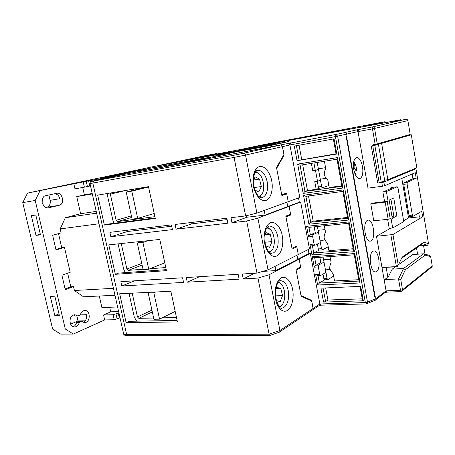 <?xml version="1.0" encoding="UTF-8"?>
<svg xmlns="http://www.w3.org/2000/svg" width="455" height="455" viewBox="0 0 455 455"><rect width="100%" height="100%" fill="white"/><g stroke="black" fill="none" stroke-linecap="round" stroke-linejoin="round"><path stroke-width="0.68" d="M282.396 146.664L283.897 154.563L276.521 167.582L281.861 195.502L286.707 193.83L288.203 201.69L256.899 213.105L245.512 155.064L282.396 146.664C282.083 145.532 281.418 144.997 280.416 145.065L124.323 174.31M294.675 247.019L296.802 246.837L292.116 249.112L285.803 216.119L290.591 214.214L289.101 206.394L290.739 214.993L285.956 216.91L291.962 248.328L296.654 246.07L298.27 254.555L268.023 269.843L257.888 218.155L289.101 206.394L287.736 206.564L289.101 206.394L300.653 202.037L299.316 202.208L298.508 197.931M313.074 308.473L279.927 330.501L279.785 331.803L312.852 309.736L313.074 308.473L311.658 300.988L301.142 296.307L295.983 269.349L300.613 266.852L299.151 259.174L300.755 267.62L296.131 270.122L301.005 295.602L311.618 300.34L313.148 308.427L312.926 309.684L319.626 305.22L319.848 303.98L310.321 253.384L268.996 274.797L257.974 278.079L243.26 278.938L254.709 273.233M286.707 193.83L281.708 194.712L286.559 193.045L288.203 201.69L299.794 197.464L289.909 144.952L335.432 136.585L335.949 134.441L172.371 165.421M296.802 246.837L298.27 254.555L309.474 248.891L300.653 202.037M257.974 278.079L269.098 334.197L279.927 330.501L268.996 274.797M89.988 183.547L123.459 333.111C123.072 334.061 124.135 334.544 126.655 334.573L92.826 183.075L234.063 157.43L233.853 155.269L93.747 181.016C90.34 181.63 90.454 181.545 94.094 180.754L124.369 174.299M257.888 218.155L246.661 221.011L231.97 222.711L230.964 217.7L245.655 215.92L234.063 157.43L245.512 155.064C245.177 153.841 244.574 153.233 243.709 153.25L233.853 155.269M245.655 215.92L256.899 213.105M286.9 202.162L287.736 206.564L286.9 202.162M243.26 278.938L242.276 274.018L256.984 273.091L268.023 269.843M262.666 271.419L275.929 270.566L297.786 259.27L299.151 259.174L297.786 259.27L297.007 255.192L297.786 259.27L308.979 253.486L308.234 249.516M231.97 222.711L246.917 217.245L265.117 215.073L299.316 202.208M246.661 221.011L256.984 273.091M312.852 309.736L312.033 310.282M279.785 331.803L279.154 332.264M279.421 332.173L269.496 335.568L127.804 335.762L126.655 334.573L269.098 334.197L269.536 335.557M155.297 218.44L104.36 225.077L97.683 195.121L148.501 186.664L155.297 218.44M166.462 270.64L115.337 274.32L108.773 244.875L159.785 239.432L166.462 270.64M177.427 321.907L126.126 322.732L119.676 293.782L170.87 291.257L177.427 321.907M227.853 223.189L176.079 229.183L175.084 224.457L226.852 218.195L227.853 223.189M172.411 229.61L110.855 236.737L109.882 232.346L171.421 224.901L172.411 229.61M121.803 285.99L120.842 281.679L182.597 277.783L183.57 282.401L121.803 285.99L134.572 280.815M187.244 282.191L186.266 277.55L238.153 274.28L239.137 279.177L187.244 282.191L199.392 276.725M246.61 215.681L246.917 217.245M265.117 215.073L264.219 210.438M275.929 270.566L275.093 266.272M133.201 189.212L133.429 190.27M155.183 217.911L107.568 224.139L104.36 225.077M166.246 269.639L118.459 273.131L115.337 274.32M177.114 320.451L129.169 321.298L126.126 322.732M176.079 229.183L191.891 223.82L227.136 219.611M110.855 236.737L127.428 231.527L171.7 226.232M191.606 222.461L191.891 223.82M127.15 230.258L127.428 231.527M255.17 172.331L257.376 172.707C263.655 175.05 266.095 191.418 260.783 195.468L258.804 196.463M255.653 171.546L259.521 174.276M262.381 193.335L259.492 197.066M255.067 190.162L258.793 191.925L261.329 186.533L259.515 179.06L255.13 176.87L253.429 180.385M259.515 179.06L253.623 179.981M261.329 186.533L254.277 187.579M176.494 317.556L162.168 317.852M153.654 318.028L138.821 318.335L137.456 316.959L132.2 293.168M129.038 293.321L134.282 317.033L136.619 321.167M148.569 186.994L131.779 191.123L137.694 218.394L154.234 213.48M131.779 191.123L126.2 192.038L147.409 186.846M126.2 192.038L132.104 219.134L137.694 218.394M317.385 244.039L318.301 248.953L319.279 250.068M314.172 226.835L315.252 232.619L310.373 234.917L313.068 234.661L312.63 236.515L314.047 244.068L309.997 244.42L311.971 254.925L354.451 251.661L349.076 221.898L306.596 226.323L308.581 236.896L312.63 236.515M328.214 246.798L322.339 249.852L321.514 248.686L318.301 248.953M317.385 226.505L321.514 248.686M372.935 251.228L373.845 250.927C378.839 250.074 381.284 268.848 376.535 271.533L375.489 271.902C370.472 272.767 368.101 253.543 372.935 251.228M367.458 220.351L368.169 220.14C373.333 219.128 376.069 238.551 371.098 240.871L370.251 241.144C365.064 242.174 362.39 222.296 367.458 220.351M353.757 169.613C352.881 162.754 353.831 158.732 356.601 157.532C359.279 157.68 361.253 160.706 362.521 166.621C363.403 173.452 362.436 177.467 359.632 178.667C357.004 178.531 355.048 175.511 353.757 169.613M358.785 279.7L334.527 280.945L333.265 274.109L330.683 270.606L329.716 268.399L329.852 266.118L331.092 262.364L330.029 256.597M353.194 248.737L328.931 250.665L327.651 243.761L325.058 240.274L324.091 238.056L324.222 235.741L325.456 231.891L324.33 225.788M341.819 185.799L329.204 187.534L327.901 180.402L325.251 176.91L324.261 174.657L324.392 172.229L325.655 168.14L324.398 161.263M238.847 151.299L172.53 165.358M365.359 126.353L284.381 141.226L248.02 149.581M311.618 300.34L310.304 300.385M318.813 305.76L319.626 305.22L320.758 305.271L319.848 303.98L313.148 308.427M366.457 303.843L365.354 302.581L319.848 303.98M374.988 300.346L375.881 299.583L375.966 298.594L375.637 296.774L374.823 297.115L346.141 136.352L347.011 136.17L346.664 134.242C346.352 133.099 345.709 132.553 344.725 132.598L335.949 134.441L337.633 136.153L367.492 302.16L366.787 303.821M384.896 292.679L385.994 291.837L386.102 290.864L376.478 236.287L390.691 228.165M387.103 292.099L400.764 291.632L400.502 290.284L386.102 290.864L375.966 298.594L367.492 302.16L365.354 302.581L335.432 136.585L358.028 131.58C357.721 130.471 357.044 129.954 355.986 130.033L344.725 132.598M401.657 291.405L402.482 290.626L402.516 289.778L400.73 279.472L405.365 269.781L425.141 255.124L430.669 256.654L432.233 265.965L402.516 289.778L400.502 290.284L398.529 278.921L400.73 279.472M430.839 267.824L432.131 266.778L432.233 265.965M283.488 155.28L284.096 155.172L276.657 168.316L281.708 194.706M312.312 256.722L314.28 267.182L318.324 266.92L319.723 274.393L315.679 274.632L317.63 285.023L360.104 282.97L354.792 253.532L312.312 256.722L314.655 257.735L316.054 265.202L318.756 265.026L318.324 266.92M360.718 286.36L320.94 288.163L323.55 302.08L363.323 300.8L360.718 286.36M334.084 138.843L294.294 146.083L297.035 160.7L336.825 154.035L334.084 138.843M303.166 193.403L342.962 188.006L337.468 157.578L297.672 164.113L303.166 193.403L304.975 191.418L341.921 186.345L337.018 159.21L337.468 157.578M348.735 220.01L343.303 189.917L303.513 195.24L308.945 224.224L348.735 220.01L347.688 218.263L342.837 191.424L305.897 196.321L303.513 195.24M310.321 253.384L308.979 253.486M373.748 220.777L370.762 203.823L372.23 203.146L384.577 201.679L382.9 192.033L393.018 187.551L390.748 187.847L391.539 187.5L397.204 186.76L398.006 187.995L403.511 220.152L403.221 221.926L392.693 227.978L391.033 218.389L388.172 219.293L373.748 220.777M403.386 220.914L408.527 217.973L401.799 178.417M382.427 186.231L384.492 185.782L383.849 182.074L381.785 182.518L382.427 186.231L367.998 188.143L358.028 131.58L358.472 129.538L355.986 130.033M347.011 136.17L346.528 136.284L375.204 297.098M386.17 267.512L387.939 277.584L384.122 279.643L398.529 278.921L403.574 268.467L423.622 253.782L429.617 255.454L430.669 256.654M423.571 245.575L425.021 254.174M280.496 145.048C281.503 144.98 282.163 145.515 282.475 146.646L284.096 155.172M358.028 131.58L372.469 128.913L372.167 126.985L358.472 129.538M377.229 143.905L375.147 144.332L372.469 128.913L407.89 120.615L410.211 134.464L377.229 143.905L374.562 128.498C374.266 127.377 373.68 126.831 372.787 126.86L372.167 126.985M407.89 120.615C407.612 119.637 406.906 119.187 405.775 119.273L372.787 126.86M401.452 120.075L400.349 119.91L391.846 121.849M401.685 120.029L400.349 119.91M359.956 127.366L400.525 119.762M298.975 267.739L300.755 267.62M287.748 215.346L290.739 214.993M308.581 236.896L310.373 234.917L308.956 227.369L306.596 226.323M349.076 221.898L348.593 223.286L308.956 227.369M354.451 251.661L353.387 249.835L348.593 223.286M311.971 254.925L313.757 252.946L353.387 249.835M309.997 244.42L312.346 245.45L313.757 252.946L319.205 250.102M314.047 244.068L315.048 245.217L312.346 245.45M313.068 234.661L318.432 232.118M320.371 242.538L315.048 245.217M314.28 267.182L316.054 265.202L320.838 262.541L319.871 257.348M354.792 253.532L354.286 254.8L314.655 257.735M360.104 282.97L359.029 281.059L354.286 254.8M317.63 285.023L319.404 283.05L359.029 281.059M315.679 274.632L318.011 275.628L319.404 283.05L324.728 279.808M319.723 274.393L320.707 275.474L318.011 275.628M318.756 265.026L324.005 262.08M325.928 272.391L320.707 275.474M323.067 288.066L325.598 301.574L323.55 302.08M363.323 300.8L362.521 300.368L359.996 286.394M325.598 301.574L327.936 300.016L362.243 298.844M296.421 145.697L299.145 160.268L297.035 160.7M336.825 154.035L336.091 154.074L333.361 138.974M299.145 160.268L336.04 153.807M342.962 188.006L341.921 186.345M297.672 164.113L300.072 165.228L304.975 191.418L307.489 190.531L316.179 189.331L319.308 188.211M337.018 159.21L300.072 165.228M343.303 189.917L342.837 191.424M308.945 224.224L310.748 222.239L347.688 218.263M305.897 196.321L310.748 222.239L313.211 221.158L347.535 217.439M346.528 136.284L346.141 136.352M370.762 203.823L385.186 202.117L388.172 219.293M381.785 182.518L380.158 182.626M375.147 144.332L373.106 144.679L373.236 145.446M384.492 185.782L415.261 172.69L416.194 178.275L412.952 178.713L412.156 174.009M419.368 216.864L408.527 217.973M418.725 213.025L419.413 217.137L422.655 216.807L392.938 234.53L376.478 236.287M390.902 235.002L396.385 266.567L381.973 267.449L397.033 266.852L398.239 265.106L392.938 234.53M387.939 277.584L392.193 269.138L403.574 268.467L405.365 269.781M425.141 255.124L423.622 253.782L412.822 254.544L398.426 264.725M407.589 135.579L407.526 135.232M413.936 168.97L415.961 168.805L428.496 243.675L423.798 242.185L402.209 257.098L398.239 265.106L396.385 266.567L397.033 266.852M416.518 247.935L417.582 254.208M325.678 287.947L327.936 300.016M299.032 145.219L301.711 159.574M302.689 164.801L307.489 190.531M308.507 195.974L313.211 221.158M385.186 202.117L387.245 201.662L390.219 218.827M384.577 201.679L388.07 201.264L387.245 201.662M392.693 227.978L389.201 228.308L387.649 219.35M374.624 144.423L374.784 145.35M383.849 182.074L415.961 168.805M422.655 216.807L421.734 211.296L413.106 216.25L412.361 215.118L407.071 183.9L407.344 182.227L416.194 178.275M413.106 216.25L409.784 216.591L409.034 215.465L403.744 184.338L404.023 182.671L412.952 178.713M392.193 269.138L395.276 266.954M406.326 135.579L406.383 135.909M419.464 245.893L427.535 245.268L422.581 243.732L401.634 258.252M316.179 189.331L314.758 181.636L317.499 181.238L315.497 170.398L312.756 170.824L311.374 163.385M313.922 162.97L315.23 170.062L312.756 170.824M392.295 218.372L396.84 215.903L393.74 197.891L389.133 200.092L392.295 218.372M388.07 201.264L386.392 191.589L397.204 186.76M390.862 188.501L390.748 187.847M386.392 191.589L382.9 192.033M423.798 242.185L422.581 243.732M428.496 243.675L427.535 245.268M407.344 182.227L404.023 182.671M407.071 183.9L403.744 184.338M412.361 215.118L409.034 215.465M317.499 181.238L320.479 180.225M315.497 170.398L318.5 169.47M396.84 215.903L393.825 216L390.93 199.233M392.051 216.95L393.825 216M165.802 267.551L149.888 268.751M143.029 269.269L128.247 270.378L126.877 269.041L121.252 243.544M118.101 243.88L123.72 269.28L125.318 272.63M353.711 161.798C355.588 164.346 356.538 167.15 356.572 170.215L356.623 170.363M355.947 174.527L355.673 175.454M356.339 170.517L354.115 171.273M353.58 168.498L354.132 168.43L354.166 167.85L354.075 166.849L353.393 166.308M354.166 167.85L356.572 170.215L356.163 170.727M356.049 173.89L354.428 172.405M353.689 161.889L354.553 162.981L353.427 163.897M354.166 167.895L353.524 168.014M323.858 278.705L324.637 279.814L327.845 279.643L327.071 278.534L323.858 278.705L322.999 274.12M333.64 276.139L327.845 279.643M323.084 257.115L327.071 278.534M242.447 149.234L327.543 133.082L365.416 126.342M386.466 122.384L385.004 121.758L364.705 126.28M384.094 121.855L384.947 121.769M155.678 292.008L153.835 292.821L159.546 319.148L175.181 311.408M153.835 292.821L148.222 293.094L150.07 292.286M148.222 293.094L153.921 319.256L159.546 319.148M374.71 144.917L378.418 144.303L384.765 180.948L379.186 182.836L372.73 145.771L371.263 146.015L374.619 145.054M372.73 145.771L374.829 145.338L381.267 182.387M378.418 144.303L374.829 145.338M403.312 136.437L411.303 134.816L381.608 143.382L374.658 144.639M371.263 146.015L377.718 183.035L379.186 182.836M411.303 134.816L416.82 167.787L387.87 179.674L384.634 180.191M381.608 143.382L387.87 179.674M266.749 227.949L268.803 228.433C274.86 231.049 276.412 247.463 270.947 251.149L269.041 251.99M267.244 227.221L270.776 230.025M272.602 249.186L269.667 252.61M265.828 245.916L269.599 247.298L272.033 241.577L270.264 234.291L266.016 232.613L264.622 235.787M270.264 234.291L265.049 234.814M272.033 241.577L264.952 242.236M282.583 304.059L279.711 307.125M277.362 282.538L279.939 283.044C285.763 285.911 286.496 302.49 280.911 305.817L279.165 306.505M278.591 281.827L281.719 284.625M276.447 300.658L280.2 301.625L282.538 295.591L280.809 288.481L276.691 287.304L275.719 289.744M280.809 288.481L276.134 288.697M282.538 295.591L275.605 295.869M73.221 326.77L73.374 326.707C74.961 325.939 76.025 324.534 76.559 322.481L79.289 322.436C78.755 324.489 77.697 325.905 76.11 326.673L74.563 327.009C69.325 327.384 68.307 316.805 73.409 315.008L74.83 314.701L77.799 315.992L80.325 314.917C81.109 312.187 82.6 310.714 84.795 310.486C90.767 310.043 90.625 322.777 84.641 322.589L81.803 321.338L79.289 322.436M255.915 147.352L244.506 149.604L255.915 147.352M210.824 157.077L202.941 158.55L210.824 157.077M185.27 162.503L164.141 166.655L185.27 162.503M263.65 145.281L275.73 143.006L263.673 145.418M205.518 156.685L213.003 155.098L205.518 156.685M137.49 171.148L147.153 169.095L137.49 171.148M86.234 181.317L27.556 193.079L205.472 155.633L216.648 153.523L196.753 157.72L204.181 156.378L284.955 141.107L248.328 149.246L216.193 155.485L238.67 151.333L171.592 165.563L86.234 181.317L87.411 186.556L89.76 186.038L88.594 180.817M238.687 151.333L216.847 155.417M217.041 153.961L216.648 153.523M48.895 194.99L50.13 200.337C50.676 203.942 49.561 206.263 46.791 207.298L45.762 207.543M76.889 316.015L78.027 320.951L70.599 324.17M27.556 193.079L22.75 202.617L52.615 329.107L60.686 334.107L73.323 334.061L104.678 319.928L103.552 314.974L110.701 311.817L109.678 307.262M39.994 190.787L35.217 200.467L22.75 202.617M59.201 205.29L48.253 207.907C45.909 208.544 43.879 206.752 42.156 202.538C42.281 198.135 43.475 195.855 45.739 195.69L56.608 193.295C62.557 191.964 65.179 204.158 59.201 205.29L46.791 207.298M117.612 306.988L101.869 307.529L99.264 296.029M114.99 295.272L83.481 296.785L74.41 290.5L73.511 286.61L65.275 289.699L61.908 275.201L70.206 272.289L64.462 247.395L56.056 249.983L52.638 235.286L61.118 232.88L60.202 228.911L65.344 217.712L80.615 213.713L76.736 196.594L84.357 194.82L82.696 187.46M83.191 181.92L84.368 187.164L74.978 188.842L73.801 183.655M35.217 200.467L65.275 328.988L73.323 334.061M90.511 185.902L89.76 186.038M101.226 179.236L101.09 178.61M84.357 194.82L92.211 193.489M76.736 196.594L92.314 193.966M96.221 211.416L80.615 213.713M103.552 314.974L113.056 314.735L118.203 313.046L119.318 318.034L120.08 318.017M119.318 318.034L114.182 319.74L104.678 319.928M50.13 200.337L59.832 198.693C58.957 195.661 57.245 194.006 54.691 193.716M31.332 215.698L35.809 215.01L40.461 234.843L35.973 235.423L31.332 215.698M54.828 315.605L50.317 296.427L54.839 296.199L59.355 315.486L54.828 315.605L58.985 313.904M78.027 320.951L85.233 320.815M83.299 322.345C85.938 320.855 86.996 318.307 86.461 314.706L80.336 314.866M81.803 321.338L79.079 321.384L76.559 322.481M52.615 329.107L65.275 328.988M77.799 315.992L75.069 316.06L73.448 314.991M110.701 311.817L118.641 311.59M118.96 313.029L118.203 313.046M113.056 314.735L114.182 319.74M84.368 187.164L87.411 186.556M96.614 213.167L65.344 217.712M98.985 223.763L60.202 228.911M55.937 249.476L61.755 247.691L64.462 247.395M61.755 247.691L58.502 233.62M73.511 286.61L70.792 286.775L67.653 273.188M113.431 288.316L74.41 290.5M65.093 288.902L70.792 286.775M40.313 234.217L35.973 235.423M116.008 314.035L117.134 319.035M154.916 216.66L117.492 221.608L116.122 220.305L110.355 194.166L110.48 192.988M130.841 189.604L131.108 190.838M107.044 193.563L112.976 220.726L114.017 223.297M317.3 181.266L318.346 186.925L319.268 188.216L322.47 187.761M317.203 162.435L321.628 186.465L322.544 187.761L328.834 185.498M147.92 240.701L142.904 242.418L148.717 269.212L164.795 262.859M142.904 242.418L137.308 243.01L142.341 241.292M137.308 243.01L143.109 269.633L148.717 269.212M256.694 170.443L257.752 170.267C262.199 170.301 265.345 174.14 267.193 181.79C268.353 189.985 266.829 195.223 262.626 197.493L260.317 197.601M268.319 226.169L269.371 226.055C273.375 226.215 276.179 229.735 277.8 236.634C278.938 244.727 277.482 250.17 273.421 252.963L270.48 253.213M280.724 280.746C284.295 281.002 286.786 284.244 288.203 290.455C289.329 298.452 287.935 304.094 284.017 307.387L281.679 308.285C280.052 308.774 278.176 305.669 276.043 298.969C275.298 295.005 275.326 291.166 276.128 287.446C276.612 284.159 279.62 279.967 280.485 280.502L280.724 280.746L279.7 280.798M280.416 145.065L243.709 153.25M271.68 180.851C271.009 175.767 266.289 165.341 259.492 166.558C252.826 168.777 252.144 181.181 253.52 186.334C254.208 191.703 259.373 202.242 266.067 200.41C272.517 197.646 272.932 185.771 271.68 180.851M282.231 235.633C281.565 230.605 276.976 220.709 270.406 222.768C263.968 225.811 263.348 238.357 264.691 243.362C265.373 248.675 270.389 258.628 276.856 255.977C283.084 252.411 283.454 240.422 282.231 235.633M292.582 289.397C291.922 284.426 287.458 275.042 281.11 277.903C274.894 281.747 274.331 294.425 275.639 299.288C276.316 304.543 281.19 313.933 287.435 310.486C293.452 306.147 293.776 294.061 292.582 289.397M93.747 181.016L92.826 183.075L89.971 183.479C90.187 181.966 90.596 181.283 91.199 181.431M256.279 170.801L257.342 170.358M267.915 226.488L268.24 226.34M138.821 318.335L152.323 311.92M137.456 316.959L151.93 310.128M385.703 292.298L385.186 292.457M319.484 305.419L319.188 305.51M321.014 305.18L366.218 303.929L375.426 300.163M375.881 299.583L385.994 291.837L385.681 292.36L386.898 292.178L386.102 290.864M238.818 151.305L270.401 145.56L287.884 141.664L248.185 149.28M364.654 126.291L359.734 127.389M261.511 147.266L261.949 146.703L262.876 147.011M267.716 146.1L266.681 145.674M269.752 145.697L270.202 144.974M247.492 149.877L270.401 145.56M247.986 149.786L247.702 149.797M253.355 148.785L252.787 148.694M282.475 146.646L289.909 144.952C289.596 143.843 288.942 143.319 287.952 143.388M289.909 144.952L290.489 142.881M400.468 119.892L360.514 127.263M128.247 270.378L142.114 265.072M126.877 269.041L141.75 263.394M354.553 162.981L354.075 166.849M354.132 168.43L356.276 170.534M353.734 166.223L354.047 163.641M260.305 145.316L242.856 149.035L269.292 143.53L383.918 121.877M383.929 121.877L260.266 145.321M196.168 159.847L203.43 158.289L190.156 160.791L203.846 158.232M111.435 175.732L133.105 171.723L111.094 176.068M193.017 159.023L170.272 163.294L199.933 157.561M160.342 165.393L230.514 152.112M153.961 167.707L188.694 161.036L121.206 173.645L112.493 175.511L149.849 168.555M244.756 149.433L227.483 152.823M184.548 162.008L196.179 159.847M190.571 160.888L190.156 160.791M109.763 176.318L109.325 176.153M122.241 173.998L133.088 171.728M122.236 173.998L100.174 178.098M193.022 159.023L191.14 159.398M170.443 163.282L191.145 159.398M177.535 161.952L177.154 161.844M168.088 163.959L167.702 163.84M203.794 157.265L205.768 156.691M153.989 167.702L189.087 160.985M112.169 175.567L149.854 168.549M121.639 173.804L121.206 173.645M122.941 173.565L123.271 173.236M232.056 151.964L231.68 151.89M216.193 155.485L216.506 155.479M223.234 154.222L222.558 154.12M226.306 153.648L226.738 153.289M48.56 207.844L47.951 207.941M117.492 221.608L131.74 217.45M116.122 220.305L131.398 215.886M110.355 194.166L125.648 190.469M321.628 186.465L318.346 186.925M91.876 181.244L124.334 174.305M260.817 197.817L261.858 197.675L261.579 197.925C260.584 198.044 256.512 196.657 253.964 186.175C252.024 177.865 255.556 169.613 257.416 170.102L257.752 170.267M270.935 253.446L271.948 253.361L271.692 253.6C270.68 253.771 267.028 251.695 265.111 243.124L264.856 233.677C265.43 231.009 265.697 228.012 269.076 225.856L269.371 226.055M127.804 335.762C125.273 335.716 123.874 335.125 123.606 333.97M280.923 308.069L281.895 308.041M257.376 172.707L256.563 171.859M260.783 195.468L260.26 196.514M322.339 249.852L319.131 250.108M400.758 291.632L401.822 291.365M402.482 290.626L432.131 266.778M270.395 145.56L288.771 141.539M238.829 151.299L253.463 148.768M360.525 127.263L359.786 127.394M284.381 141.226L326.366 133.321M326.292 178.286L321.185 179.037M325.575 167.69L318.375 168.822M354.126 171.325L356.248 170.756L356.618 170.255C356.35 166.433 355.389 163.567 353.74 161.65M354.388 172.269L356.185 174.02L355.742 175.585M383.969 121.872L385.004 121.758M330.074 269.553L326.116 269.798M330.506 259.185L323.562 259.686M324.887 240.024L320.729 240.399M325.035 229.616L318.09 230.31M268.803 228.433L268.046 227.551M270.947 251.149L270.361 252.155M279.939 283.044L279.222 282.134M280.911 305.817L280.274 306.795M170.056 163.351L170.437 163.282M160.478 165.387L160.103 165.455M227.489 152.823L226.988 152.914M215.858 155.593L216.859 155.411M204.011 157.06L203.63 157.293M322.544 187.761L319.268 188.216"/></g></svg>
